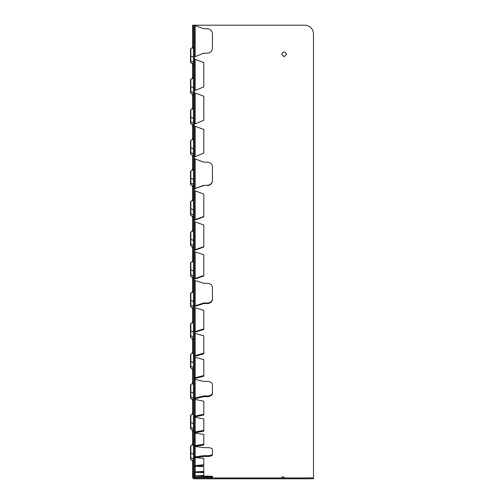 <?xml version="1.0" encoding="UTF-8"?>
<svg xmlns="http://www.w3.org/2000/svg" width="504" height="504" viewBox="0 0 504 504"><rect width="100%" height="100%" fill="white"/><g stroke="black" fill="none" stroke-linecap="round" stroke-linejoin="round"><path stroke-width="0.76" d="M194.311 33.837L194.311 25.2L193.448 25.2L193.448 474.459L194.311 474.459L194.311 33.837L193.448 33.837M194.311 474.459L194.311 476.185A0.863 0.863 0 0 0 195.174 477.049L195.174 477.912L207.264 477.792L212.449 477.609L212.449 476.746L207.264 476.929L207.264 477.792M190.512 331.147L190.852 331.147L190.852 337.302L190.512 337.302L190.512 323.776L190.852 323.776L190.852 331.147A2.589 1.833 180 0 1 193.448 332.98M190.512 361.683L190.852 361.683L190.852 367.832L190.512 367.832L190.512 354.312L190.852 354.312L190.852 361.683A2.589 1.833 180 0 1 193.448 363.516M190.512 392.219L190.852 392.219L190.852 398.368L190.512 398.368L190.512 384.848L190.852 384.848L190.852 392.219A2.589 1.833 180 0 1 193.448 394.046M190.512 422.749L190.852 422.749L190.852 428.898L190.512 428.898L190.512 415.378L190.852 415.378L190.852 422.749A2.589 1.833 180 0 1 193.448 424.582M190.512 453.285L190.852 453.285L190.852 459.434L190.512 459.434L190.512 445.914L190.852 445.914L190.852 453.285A2.589 1.833 180 0 1 193.448 455.118M190.512 300.617L190.852 300.617L190.852 306.766L190.512 306.766L190.512 293.246L190.852 293.246L190.852 300.617A2.589 1.833 180 0 1 193.448 302.444M190.512 270.081L190.852 270.081L190.852 276.23L190.512 276.23L190.512 262.71L190.852 262.71L190.852 270.081A2.589 1.833 180 0 1 193.448 271.914M190.512 239.545L190.852 239.545L190.852 245.7L190.512 245.7L190.512 232.174L190.852 232.174L190.852 239.545A2.589 1.833 180 0 1 193.448 241.378M190.512 209.015L190.852 209.015L190.852 215.164L190.512 215.164L190.512 201.644L190.852 201.644L190.852 209.015A2.589 1.833 180 0 1 193.448 210.848M190.512 178.479L190.852 178.479L190.852 184.628L190.512 184.628L190.512 171.108L190.852 171.108L190.852 178.479A2.589 1.833 180 0 1 193.448 180.312M190.512 147.943L190.852 147.943L190.852 154.098L190.512 154.098L190.512 140.572L190.852 140.572L190.852 147.943A2.589 1.833 180 0 1 193.448 149.776M190.512 117.413L190.852 117.413L190.852 123.562L190.512 123.562L190.512 110.042L190.852 110.042L190.852 117.413A2.589 1.833 180 0 1 193.448 119.246M190.512 86.877L190.852 86.877L190.852 93.026L190.512 93.026L190.512 79.506L190.852 79.506L190.852 86.877A2.589 1.833 180 0 1 193.448 88.71M190.512 56.347L190.852 56.347L190.852 62.496L190.512 62.496L190.512 48.97L190.852 48.97L190.852 56.347A2.589 1.833 180 0 1 193.448 58.174M207.264 53.21A5.185 5.179 0 0 0 212.449 48.031L212.449 48A5.185 5.179 180 0 1 207.264 53.178L203.811 53.21L207.264 53.178M212.449 48L212.449 33.919A5.185 5.179 180 0 0 207.264 28.741L203.811 28.741L194.311 25.263M203.811 53.178L195.174 56.631L203.811 53.21M207.264 185.535A5.185 4.895 0 0 0 212.449 180.646L212.449 180.356A5.185 4.895 180 0 1 207.264 185.252L203.811 185.535L207.264 185.252M212.449 180.356L212.449 167.057A5.185 4.895 180 0 0 207.264 162.162L203.811 162.162L194.311 158.615M203.811 185.252L195.174 188.515L203.811 185.535M207.264 303.528A5.185 4.171 0 0 0 212.449 299.357L212.449 298.841A5.185 4.171 180 0 1 207.264 303.011L207.264 303.528L203.811 303.528L203.811 303.011L207.264 303.011M212.449 298.841L212.449 287.507A5.185 4.171 180 0 0 207.264 283.336L203.811 283.336L195.174 280.552A0.863 0.51 0 0 1 194.311 280.041M203.811 303.011L195.174 305.796L195.174 306.306L203.811 303.528M207.264 396.623A5.185 3.074 0 0 0 212.449 393.542L212.449 392.849A5.185 3.074 180 0 1 207.264 395.924L207.264 396.623L203.811 396.623L203.811 395.924L207.264 395.924M212.449 392.849L212.449 384.489A5.185 3.074 180 0 0 207.264 381.415L203.811 381.415L195.174 379.367A0.863 0.693 0 0 1 194.311 378.674M203.811 395.924L195.174 397.977L195.174 398.67L203.811 396.623M207.264 456.492A5.185 1.701 0 0 0 212.449 454.791L212.449 453.972A5.185 1.701 180 0 1 207.264 455.679L207.264 456.492L203.811 456.492L203.811 455.679L207.264 455.679M212.449 453.972L212.449 449.341A5.185 1.701 180 0 0 207.264 447.64L203.811 447.64L195.174 446.5A0.863 0.813 0 0 1 194.311 445.687M195.47 457.588L203.811 456.492M212.449 476.746L212.449 477.118M203.811 476.072L203.811 475.392L195.174 475.952L212.449 476.255M203.811 455.679L195.174 456.813L195.174 457.563L203.811 458.451L203.811 464.738L195.174 465.627L195.174 466.187L203.811 466.824L203.811 471.316L195.174 471.952L195.174 472.33L203.811 472.708L203.811 475.392M203.811 477.792L203.811 476.929L207.264 476.929M203.811 476.929L195.174 477.049L195.174 475.952A0.863 0.863 0 0 1 194.311 475.089M195.174 90.43L203.811 86.902L195.174 90.43L194.311 90.405M203.811 86.902L203.811 62.603L194.311 59.075M199.212 472.506L203.811 472.166L203.811 471.316M195.174 123.839L203.811 120.286L195.174 123.839A1.726 0.315 180 0 1 194.311 123.795M203.811 120.286L203.811 96.251L194.311 92.698M196.718 466.301L203.811 465.57L203.811 464.738M195.174 156.687L203.811 153.128L195.174 156.687A1.726 0.441 180 0 1 194.311 156.631M203.811 153.128L203.811 129.503L194.311 125.943M195.174 446.368L203.811 444.988L203.811 444.194L195.174 445.574L195.174 446.368A1.726 1.581 180 0 1 194.563 446.267M203.811 444.194L203.811 434.448L195.174 433.068A0.863 0.794 0 0 1 194.311 432.281M195.174 219.99L203.811 216.821L203.811 216.474L195.174 219.643L195.174 219.99A1.726 0.687 180 0 1 194.311 219.895M203.811 216.474L203.811 194.053L195.174 190.89A0.863 0.347 0 0 1 194.311 190.543M195.174 432.734L203.811 431.122L203.811 430.359L195.174 431.966L195.174 432.734A1.726 1.531 180 0 1 194.361 432.552M203.811 430.359L203.811 418.956L195.174 417.344A0.863 0.762 0 0 1 194.311 416.581M195.174 250.078L203.811 247.023L203.811 246.62L195.174 249.675L195.174 250.078A1.726 0.806 180 0 1 194.311 249.971M203.811 246.62L203.811 224.998L195.174 221.943A0.863 0.403 0 0 1 194.311 221.539M195.174 416.802L203.811 414.968L203.811 414.238L195.174 416.071L195.174 416.802A1.726 1.462 180 0 1 194.311 416.606M203.811 414.238L203.811 401.247L195.174 399.407A0.863 0.731 0 0 1 194.311 398.677M195.174 278.907L203.811 275.984L203.811 275.524L195.174 278.447L195.174 278.907A1.726 0.92 180 0 1 194.311 278.788M203.811 275.524L203.811 254.81L195.174 251.887A0.863 0.46 0 0 1 194.311 251.427M195.174 378.435L203.811 376.179L203.811 375.524L195.174 377.779L195.174 378.435A1.726 1.31 180 0 1 194.311 378.258M203.811 375.524L203.811 359.585L195.174 357.33A0.863 0.655 0 0 1 194.311 356.674M195.174 332.123L203.811 329.503L203.811 328.942L195.174 331.556L195.174 332.123A1.726 1.128 180 0 1 194.311 331.972M203.811 328.942L203.811 310.407L195.174 307.786A0.863 0.561 0 0 1 194.311 307.219M194.311 56.65L195.174 56.662M195.174 25.288L195.174 56.631L194.311 56.599M194.311 471.473A0.863 0.857 0 0 0 195.174 472.33L195.174 475.77A0.863 0.857 0 0 1 194.311 474.913M195.174 59.17L195.174 90.336L194.311 90.241M194.311 465.337A0.863 0.851 0 0 0 195.174 466.187L195.174 471.952A0.863 0.851 0 0 1 194.311 471.108M195.174 92.856L195.174 123.682L194.311 123.518M194.311 456.725A0.863 0.832 0 0 0 195.174 457.563L195.174 465.627A0.863 0.832 0 0 1 194.311 464.789M195.174 126.164L195.174 156.467L194.311 156.246M195.174 446.5L195.174 456.813A0.863 0.813 0 0 1 194.311 456M194.311 188.723A1.726 0.567 180 0 0 195.174 188.798M195.174 158.899L195.174 188.515L194.311 188.231M195.174 433.068L195.174 445.574A0.863 0.794 0 0 1 194.311 444.78M195.174 190.89L195.174 219.643A0.863 0.347 0 0 1 194.311 219.297M195.174 417.344L195.174 431.966A0.863 0.762 0 0 1 194.311 431.204M195.174 221.943L195.174 249.675A0.863 0.403 0 0 1 194.311 249.278M195.174 399.407L195.174 416.071A0.863 0.731 0 0 1 194.311 415.34M195.174 251.887L195.174 278.447A0.863 0.46 0 0 1 194.311 277.988M194.311 398.481A1.726 1.392 180 0 0 195.174 398.67M195.174 379.367L195.174 397.977A0.863 0.693 0 0 1 194.311 397.278M194.311 306.167A1.726 1.027 180 0 0 195.174 306.306M195.174 280.552L195.174 305.796A0.863 0.51 0 0 1 194.311 305.279M195.174 357.33L195.174 377.779A0.863 0.655 0 0 1 194.311 377.124M195.174 307.786L195.174 331.556A0.863 0.561 0 0 1 194.311 330.996M193.448 476.185A1.726 1.726 180 0 0 195.174 477.912M195.174 356.208L203.811 353.77L203.811 353.159L195.174 355.597L195.174 356.208A1.726 1.222 180 0 1 194.311 356.044M203.811 353.159L203.811 335.866L195.174 333.428A0.863 0.611 0 0 1 194.311 332.816M195.174 333.428L195.174 355.597A0.863 0.611 0 0 1 194.311 354.986M304.857 478.8L313.488 478.718L313.488 477.855L304.857 477.937L304.857 478.8L194.311 478.8A1.726 1.726 0 0 1 192.585 477.074L192.585 473.791L193.448 473.791L193.448 477.074A0.863 0.863 0 0 0 194.311 477.937L194.311 477.679M192.585 48.315L192.585 25.2L304.857 25.2C310.092 25.717 312.971 28.589 313.488 33.831L313.488 478.718M192.585 63.157L192.585 78.845M192.585 93.687L192.585 109.381M192.585 124.223L192.585 139.917M192.585 154.753L192.585 170.447M192.585 185.289L192.585 200.983M192.585 215.825L192.585 231.519M192.585 246.355L192.585 262.048M192.585 276.891L192.585 292.585M192.585 307.427L192.585 323.121M192.585 337.957L192.585 353.651M192.585 368.493L192.585 384.187M192.585 399.029L192.585 414.716M192.585 429.559L192.585 445.252M192.585 460.095L192.585 473.791M313.488 33.831L313.488 477.855M286.549 54.356C284.93 51.295 283.317 51.295 281.711 54.363M284.13 56.757L281.711 54.331C283.317 51.238 284.93 51.238 286.549 54.325L284.13 56.757M284.13 477.149L281.711 476.998L284.13 477.149M304.857 477.937L194.311 477.937M190.512 336.036L190.852 336.036A2.589 1.833 180 0 1 193.448 337.869M190.512 366.566L190.852 366.566A2.589 1.833 180 0 1 193.448 368.399M190.512 397.102L190.852 397.102A2.589 1.833 180 0 1 193.448 398.935M190.512 427.638L190.852 427.638A2.589 1.833 180 0 1 193.448 429.471M190.512 458.168L190.852 458.168A2.589 1.833 180 0 1 193.448 460.001M190.512 305.5L190.852 305.5A2.589 1.833 180 0 1 193.448 307.333M190.512 274.97L190.852 274.97A2.589 1.833 180 0 1 193.448 276.797M190.512 244.434L190.852 244.434A2.589 1.833 180 0 1 193.448 246.267M190.512 213.898L190.852 213.898A2.589 1.833 180 0 1 193.448 215.731M190.512 183.368L190.852 183.368A2.589 1.833 180 0 1 193.448 185.195M190.512 152.832L190.852 152.832A2.589 1.833 180 0 1 193.448 154.665M190.512 122.296L190.852 122.296A2.589 1.833 180 0 1 193.448 124.129M190.512 91.766L190.852 91.766A2.589 1.833 180 0 1 193.448 93.593M190.512 61.23L190.852 61.23A2.589 1.833 180 0 1 193.448 63.063M190.852 398.368L193.448 400.957M190.852 384.848L193.448 382.252M190.852 276.23L193.448 278.825L190.852 276.23M190.852 428.898L193.448 431.493M190.852 323.776L193.448 321.187M190.512 337.302L193.448 339.891M190.852 354.312L193.448 351.723M190.852 367.832L193.448 370.421M190.512 415.378L193.448 412.789M190.852 445.914L193.448 443.325M190.852 459.434L193.448 462.023M190.852 62.496L193.448 65.085M190.852 123.562L193.448 126.151M190.852 154.098L193.448 156.687M190.852 171.108L193.448 168.519M190.852 293.246L193.448 290.651M190.852 306.766L193.448 309.355M190.852 262.71L193.448 260.121M190.852 232.174L193.448 229.585M190.852 245.7L193.448 248.289M190.852 201.644L193.448 199.048M190.852 215.164L193.448 217.753M190.852 184.628L193.448 187.223M190.852 140.572L193.448 137.983M190.512 110.042L193.448 107.453M190.852 79.506L193.448 76.917M190.852 93.026L193.448 95.621M190.852 48.97L193.448 46.381"/></g></svg>
